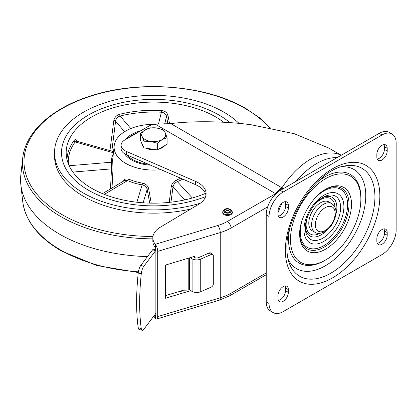 <?xml version="1.0" encoding="UTF-8"?>
<svg xmlns="http://www.w3.org/2000/svg" width="417" height="417" viewBox="0 0 417 417"><rect width="100%" height="100%" fill="white"/><g stroke="black" fill="none" stroke-linecap="round" stroke-linejoin="round"><path stroke-width="0.63" d="M277.993 211.341L277.993 214.057A7.324 4.227 120 0 0 279.51 217.408A7.324 4.227 120 0 0 285.155 215.448A7.324 4.227 120 0 0 288.35 208.078L288.35 205.362A7.324 4.227 120 0 0 286.833 202.005A7.324 4.227 120 0 0 281.194 203.97A7.324 4.227 120 0 0 277.993 211.341M285.139 201.682A7.324 4.227 -60 0 1 285.525 203.731L285.525 206.446A7.324 4.227 -60 0 1 278.384 216.105M285.139 285.937A7.324 4.227 -60 0 1 285.525 287.98L285.525 290.701A7.324 4.227 -60 0 1 278.384 300.355M277.993 298.311A7.324 4.227 120 0 0 279.51 301.663A7.324 4.227 120 0 0 285.155 299.698A7.324 4.227 120 0 0 288.35 292.333L288.35 289.612A7.324 4.227 120 0 0 286.833 286.26A7.324 4.227 120 0 0 281.194 288.22A7.324 4.227 120 0 0 277.993 295.59L277.993 298.311M383.994 144.61A7.324 4.227 -60 0 1 384.38 146.654L384.38 149.375A7.324 4.227 -60 0 1 377.239 159.028M387.205 148.285A7.324 4.227 120 0 0 385.689 144.934A7.324 4.227 120 0 0 380.049 146.899A7.324 4.227 120 0 0 376.848 154.264L376.848 156.985A7.324 4.227 120 0 0 378.365 160.337A7.324 4.227 120 0 0 384.01 158.371A7.324 4.227 120 0 0 387.205 151.006L387.205 148.285L384.38 146.654M387.205 235.256L387.205 232.54A7.324 4.227 120 0 0 385.689 229.188A7.324 4.227 120 0 0 380.049 231.148A7.324 4.227 120 0 0 376.848 238.519L376.848 241.234A7.324 4.227 120 0 0 378.365 244.586A7.324 4.227 120 0 0 384.01 242.626A7.324 4.227 120 0 0 387.205 235.256L384.38 233.624L384.38 230.909A7.324 4.227 -60 0 0 383.994 228.86M384.38 233.624A7.324 4.227 -60 0 1 377.239 243.283M396.15 143.125L396.15 230.095A19.974 11.53 -60 0 1 382.029 254.552L283.174 311.629A19.974 11.53 -60 0 1 273.187 312.614A19.974 11.53 -60 0 1 269.048 303.472L269.048 216.501A19.974 11.53 -60 0 1 283.174 192.044L382.029 134.967A19.974 11.53 -60 0 1 392.011 133.982A19.974 11.53 -60 0 1 396.15 143.125M392.011 133.982L389.191 132.351A19.974 11.53 120 0 0 379.204 133.341L280.349 190.413A19.974 11.53 120 0 0 266.228 214.87L266.228 301.84A19.974 11.53 120 0 0 270.362 310.983L273.187 312.614M337.197 157.59A61.914 35.747 120 0 0 316.654 163.537A61.914 35.747 120 0 0 296.106 181.317M282.001 203.204A61.914 35.747 120 0 0 277.993 212.686M211.19 254.511A2.664 1.731 -52.8 0 1 212.795 254.563L210.778 253.03A2.664 1.731 127.2 0 0 209.172 252.978L211.19 254.511L200.733 259.108L200.733 291.723A6.656 3.842 0 0 1 192.107 291.447L189.511 290.023L182.729 290.237A1.329 1.042 153 0 0 181.332 291.285L178.137 291.827L165.382 295.658M152.851 237.883L152.851 241.146A26.631 15.372 0 0 0 155.275 247.552L155.275 244.289A26.631 15.372 180 0 1 152.851 237.883A26.631 15.372 180 0 1 160.337 227.197L198.617 204.33A26.631 15.372 0 0 0 206.097 193.644A26.631 15.372 0 0 0 195.448 181.348L126.424 151.449A13.313 7.688 180 0 1 121.102 145.298A13.313 7.688 180 0 1 125.001 139.862L148.535 126.278A13.313 7.688 180 0 1 155.249 124.183L170.798 123.609C193.968 120.612 227.322 121.41 251.461 124.813L294.22 133.701L328.768 148.056M155.864 249.819L153.565 249.241A3.993 1.303 104.1 0 0 152.586 249.851L140.795 265.447A6.656 2.174 104.1 0 0 138.209 273.031C136.078 294.094 136.078 312.338 138.209 327.767A6.656 2.174 104.1 0 0 139.169 329.524L142.218 330.29A6.656 2.174 -75.9 0 1 141.259 328.539C139.127 313.104 139.127 294.861 141.259 273.802A6.656 2.174 -75.9 0 1 143.844 266.218L155.64 250.617A3.993 1.303 -75.9 0 1 155.864 250.356M155.864 313.344A3.993 1.303 -75.9 0 1 155.64 313.673L143.844 329.268A6.656 2.174 -75.9 0 1 142.218 330.29M153.868 316.013A26.631 15.372 0 0 0 155.275 318.213L155.864 318.765L155.4 315.101A1.329 0.5 -106.7 0 0 155.63 315.153A1.329 0.5 -106.7 0 0 155.864 314.559L155.864 249.33A1.329 0.5 -106.7 0 0 155.4 247.766L155.864 245.118L155.275 244.289L217.804 225.498A38.614 22.294 180 0 0 227.275 221.49A5.327 3.075 60 0 1 231.044 228.01L231.044 293.24L266.228 272.927M155.4 315.101L155.275 314.955A26.631 15.372 180 0 1 154.973 314.554M200.733 259.108A6.656 3.842 180 0 1 192.107 258.837L190.319 257.852L191.106 257.372M190.319 257.852L190.006 257.701M212.795 254.563A2.664 1.731 -52.8 0 1 213.306 255.751L213.306 284.019A2.664 1.731 -52.8 0 1 211.19 287.125L200.733 291.723M193.154 256.757L194.4 257.44A3.331 1.923 0 0 0 198.716 257.581L209.172 252.978M190.673 290.659L165.382 298.259L165.382 265.103L194.911 256.231L194.911 257.67M183.6 290.185L181.614 290.779M282.846 188.969L281.955 187.822L275.653 193.686L275.898 193.811M170.798 123.609L281.59 187.577L275.533 193.629L155.249 124.183M341.195 155.28A63.243 36.514 -60 0 0 310.764 159.049A63.243 36.514 -60 0 0 281.955 187.822L281.59 187.577M227.275 221.49L275.653 193.686M121.102 145.298L121.102 148.561A13.313 7.688 -0 0 0 126.424 154.712L195.448 184.611A26.631 15.372 180 0 1 205.946 195.276M155.864 245.118A5.327 2.007 73.3 0 1 157.709 251.373L157.709 316.602A5.327 2.007 73.3 0 1 156.782 318.974A5.327 2.007 73.3 0 1 155.864 318.765M155.275 318.213L155.275 314.955L155.849 314.783M331.697 203.559L328.872 201.927A16.644 9.607 120 0 0 320.548 202.751A16.644 9.607 -60 0 0 309.675 217.419A16.644 9.607 -60 0 0 312.229 230.752L315.054 232.384A16.644 9.607 -60 0 1 312.5 219.05A16.644 9.607 -60 0 1 323.373 204.382A16.644 9.607 120 0 1 331.697 203.559C337.118 207.817 336.102 211.846 335.263 217.09C333.381 223.554 329.863 228.422 324.707 231.69C320.522 233.723 317.306 233.953 315.054 232.384M222.704 211.883L222.704 212.644A4.827 2.789 180 0 0 224.117 214.614A4.827 2.789 0 0 0 229.376 215.219A4.827 2.789 0 0 0 232.358 212.644L232.358 211.883L230.726 209.423C226.864 207.817 224.19 208.636 222.704 211.883A4.827 2.789 0 0 0 224.117 213.853A4.827 2.789 0 0 0 229.376 214.458A4.827 2.789 0 0 0 232.358 211.883M88.524 190.277A92.204 53.235 0 0 0 205.586 196.647A92.204 53.235 0 0 1 88.524 190.277A92.204 53.235 0 0 1 61.518 152.638A92.204 53.235 0 0 0 88.524 190.277M229.882 122.629A92.204 53.235 0 0 0 218.915 114.993A92.204 53.235 0 0 0 118.433 103.452A92.204 53.235 0 0 0 61.518 152.638A92.204 53.235 0 0 1 118.433 103.452A92.204 53.235 0 0 1 218.915 114.993A92.204 53.235 0 0 1 229.882 122.629M109.952 150.605L113.799 120.701C114.435 117.49 116.369 115.358 119.606 114.31A86.715 50.066 180 0 1 161.53 110.479C165.059 110.901 167.238 112.658 168.061 115.738L169.547 123.74M113.56 151.626L76.676 141.165L75.216 141.936A1.329 1.001 36.5 0 1 73.997 140.644C75.467 138.97 76.561 139.351 77.281 141.785M223.674 122.249A87.544 50.54 0 0 0 215.62 116.896A87.544 50.54 0 0 0 117.73 106.559A87.544 50.54 0 0 0 66.345 155.76A87.544 50.54 0 0 0 91.818 188.375A87.544 50.54 0 0 0 205.409 193.425M154.217 124.334A39.61 22.867 0 0 0 114.185 145.783A39.61 22.867 0 0 0 125.71 163.37A39.61 22.867 0 0 0 160.983 169.683M123.411 181.202A1.329 0.824 -166.9 0 0 123.39 181.186L124.568 179.102L128.405 178.976A1.329 0.672 -65.6 0 1 127.586 180.571L124.579 180.509L102.509 193.629M128.405 178.976A41.017 23.68 0 0 0 142.489 183.115C145.83 183.84 147.879 185.669 148.634 188.609L151.225 203.157M169.224 202.381L171.283 186.54C171.908 183.475 173.675 181.296 176.594 179.998A1.329 0.605 -111.2 0 0 177.334 181.624C174.978 182.688 173.535 184.465 173.008 186.972L170.949 202.188M140.784 130.75A31.291 18.067 0 0 0 125.23 139.731M124.537 153.717A31.291 18.067 0 0 0 131.595 159.972A31.291 18.067 0 0 0 150.579 165.174M114.185 145.783L112.778 158.877A41.017 23.68 0 0 0 112.731 161.212L112.976 169.385L112.017 187.978M119.606 114.31A1.329 0.427 -103.9 0 0 120.127 116.009C117.552 116.843 116.041 118.553 115.592 121.139L111.813 151.131M110.489 188.885L111.49 168.875L111.402 162.234A42.346 24.447 180 0 1 113.299 154.05M149.713 203.126L147.18 189.334C146.529 186.936 144.84 185.44 142.124 184.846A42.346 24.447 180 0 1 127.586 180.571L104.359 194.374M167.889 123.844L166.545 116.479C165.924 113.987 164.209 112.574 161.41 112.23A85.391 49.3 0 0 0 120.127 116.009L130.797 128.545M112.731 161.212A1.329 1.084 -3.6 0 1 111.402 162.234L69.165 165.731M112.976 169.385A1.329 0.558 3.3 0 0 111.49 168.875L72.907 172.075M113.799 120.701A1.329 0.584 -172.6 0 1 115.592 121.139L124.584 131.704M161.53 110.479L161.41 112.23L158.523 123.839M168.061 115.738A1.329 0.631 -10.4 0 0 166.545 116.479L164.71 123.865M142.489 183.115A1.329 0.297 -80.7 0 1 142.124 184.846L136.901 202.235M148.634 188.609A1.329 0.641 -10.3 0 0 147.18 189.334L143.135 202.808M171.283 186.54A1.329 0.594 -172.5 0 1 173.008 186.972L184.809 199.884M152.851 238.847A131.277 75.795 180 0 1 60.892 216.647A131.277 75.795 180 0 1 22.711 158.184L20.85 174.874A133.143 76.869 0 0 0 20.85 184.757A133.143 76.869 0 0 0 59.574 234.172A133.143 76.869 0 0 0 147.488 256.601M239.004 123.39A99.194 57.27 0 0 0 223.861 112.142A99.194 57.27 0 0 0 115.759 99.726A99.194 57.27 0 0 0 54.528 152.638L54.528 155.895A99.194 57.27 0 0 0 83.577 196.391A99.194 57.27 0 0 0 190.762 209.021M54.528 152.638A99.194 57.27 0 0 0 83.577 193.128A99.194 57.27 0 0 0 200.363 203.178M164.668 145.658A11.984 6.917 180 0 1 158.585 149.171M155.729 149.672A11.984 6.917 180 0 1 150.62 149.536A11.984 6.917 180 0 1 146.075 148.181M143.109 146.065A11.984 6.917 180 0 1 141.749 143.13M167.087 137.641L167.087 144.266L157.303 149.917L143.938 147.847L140.352 140.133L140.352 133.503L142.145 136.489A11.984 6.917 180 0 1 145.246 129.807A11.984 6.917 180 0 1 156.823 128.014A11.984 6.917 180 0 1 165.294 132.908A11.984 6.917 180 0 1 162.192 139.591L167.087 137.641L165.294 132.908L163.506 129.922L156.823 128.014L150.141 127.857L145.246 129.807L140.352 133.503M150.62 141.379A11.984 6.917 180 0 1 142.145 136.489L143.938 141.222L150.62 141.379A11.984 6.917 0 0 0 162.192 139.591L157.303 143.286L150.62 141.379M143.938 147.847L143.938 141.222M157.303 149.917L157.303 143.286M288.35 205.362L285.525 203.731M285.525 206.446L288.35 208.078M285.525 290.701L288.35 292.333M288.35 289.612L285.525 287.98M384.38 149.375L387.205 151.006M387.205 232.54L384.38 230.909M319.943 233.343A20.412 11.785 -60 0 1 306.114 224.674A20.412 11.785 -60 0 1 306.928 218.685M315.773 203.371A20.412 11.785 -60 0 1 334.971 207.312M322.023 197.955A22.294 12.87 -60 0 1 336.863 207.557A22.294 12.87 -60 0 1 335.669 215.203M327.121 230.007A22.294 12.87 -60 0 1 305.364 226.812M340.606 207.557A24.937 14.397 120 0 0 322.972 197.377C313.886 202.182 304.952 217.648 305.338 227.922A24.937 14.397 120 0 0 322.972 238.102A24.937 14.397 120 0 0 340.606 207.557M303.972 229.819A28.231 16.299 120 0 0 323.936 241.349A28.231 16.299 120 0 0 343.9 206.769A28.231 16.299 120 0 0 323.936 195.245A28.231 16.299 120 0 0 303.972 229.819M315.466 197.663A33.48 19.328 -60 0 1 347.611 204.627A33.48 19.328 -60 0 1 323.936 245.634A33.48 19.328 -60 0 1 300.261 231.961A33.48 19.328 -60 0 1 301.83 221.276M324.775 189.803A34.887 20.141 -60 0 1 349.013 204.288A34.887 20.141 -60 0 1 324.562 246.89A34.887 20.141 -60 0 1 299.682 233.265M351.515 204.283A36.66 21.168 120 0 0 325.385 189.438C312.343 196.365 299.151 219.222 299.667 233.979A36.66 21.168 120 0 0 299.667 234.218A36.66 21.168 120 0 0 325.588 249.184A36.66 21.168 120 0 0 351.515 204.283M360.861 198.972A49.779 28.742 -60 0 1 360.83 200.655C360.309 222.037 345.365 247.927 327.105 259.072A49.779 28.742 -60 0 1 290.467 239.613A49.779 28.742 -60 0 1 325.661 178.648A49.779 28.742 -60 0 1 360.861 198.972M360.83 200.655L360.867 199.597A51.155 29.534 120 0 0 360.898 197.867A51.155 29.534 120 0 0 316.941 182.458M289.403 230.153A51.155 29.534 120 0 0 288.554 239.634A51.155 29.534 120 0 0 326.209 259.629L327.105 259.072M341.314 166.831A57.296 33.079 -60 0 1 365.766 195.662A57.296 33.079 -60 0 1 333.454 260.135A57.296 33.079 -60 0 1 288.058 259.082M374.919 196.845A62.321 35.982 120 0 0 344.729 165.982C318.974 169.187 285.437 215.865 286.912 248.402C286.932 253.76 287.636 258.446 289.028 262.46A62.321 35.982 120 0 0 337.879 268.459A62.321 35.982 120 0 0 374.919 196.845M285.353 250.575A66.819 38.578 120 0 0 332.599 277.852A66.819 38.578 120 0 0 379.845 196.021A66.819 38.578 120 0 0 332.599 168.739A66.819 38.578 120 0 0 285.353 250.575M382.029 134.967L379.204 133.341M280.349 190.413L283.174 192.044M269.048 216.501L266.228 214.87M266.228 301.84L269.048 303.472M189.511 257.852L189.511 290.023M155.64 250.617L152.586 249.851M140.795 265.447L143.844 266.218M141.259 273.802L138.209 273.031M141.259 328.539L138.209 327.767M192.107 291.447L192.107 258.837M267.667 206.863L231.044 228.01A43.936 25.369 180 0 1 220.259 232.577A5.327 2.007 -106.7 0 0 217.804 225.498M157.709 316.602L220.259 297.801A43.936 25.369 0 0 0 231.044 293.24A5.327 3.075 60 0 1 229.939 295.674L219.337 300.177A5.327 2.007 -106.7 0 0 220.259 297.801L220.259 232.577L157.709 251.373M195.448 184.611L195.448 181.348M126.424 151.449L126.424 154.712M188.218 258.243L188.218 289.898M325.255 230.471A13.98 8.069 -60 0 1 315.372 224.768A13.98 8.069 -60 0 1 325.255 207.645A13.98 8.069 120 0 1 335.143 213.353A13.98 8.069 120 0 1 325.255 230.471M224.872 212.55A3.763 2.174 0 0 0 230.189 212.55A3.763 2.174 0 0 0 230.189 209.48A3.763 2.174 0 0 0 224.872 209.48A3.763 2.174 0 0 0 224.872 212.55M225.201 211.883A2.33 1.345 180 0 1 225.884 210.929A2.33 1.345 180 0 1 228.422 210.642A2.33 1.345 180 0 1 229.861 211.883L229.402 212.347C227.036 213.629 224.273 211.528 225.201 211.883M229.934 212.399A3.393 1.96 180 0 1 225.133 212.399A3.393 1.96 180 0 1 225.133 209.626A3.393 1.96 180 0 1 229.934 209.626A3.393 1.96 180 0 1 229.934 212.399M67.012 159.602A86.715 50.066 180 0 1 73.997 140.644M176.594 179.998A41.017 23.68 0 0 0 180.655 178.2M182.771 179.117A42.346 24.447 180 0 1 177.334 181.624L192.31 198.002M113.434 152.778L75.216 141.936A85.391 49.3 0 0 0 68.466 164.116M138.267 272.536L96.681 265.488L61.299 250.935C38.208 237.367 25.348 220.869 22.711 201.447A131.277 75.795 0 0 0 60.892 250.169A131.277 75.795 0 0 0 138.371 271.848M269.408 127.711A129.734 74.904 0 0 0 245.457 108.649A129.734 74.904 0 0 0 61.982 108.649A129.734 74.904 0 0 0 61.982 214.578A129.734 74.904 0 0 0 152.961 236.512M137.448 132.679A29.956 17.295 0 0 0 128.566 137.803M126.914 154.921A29.956 17.295 0 0 0 148.374 164.22M328.502 147.905L341.236 155.26M266.228 274.725L229.939 295.674M219.337 300.177L156.782 318.974M270.325 127.889L259.51 117.724L246.139 108.691C206.639 85.188 140.31 79.71 91.104 95.801C52.25 107.841 25.343 131.965 22.711 158.184M22.711 201.447L20.85 184.757M126.591 138.944L138.835 131.876"/></g></svg>
